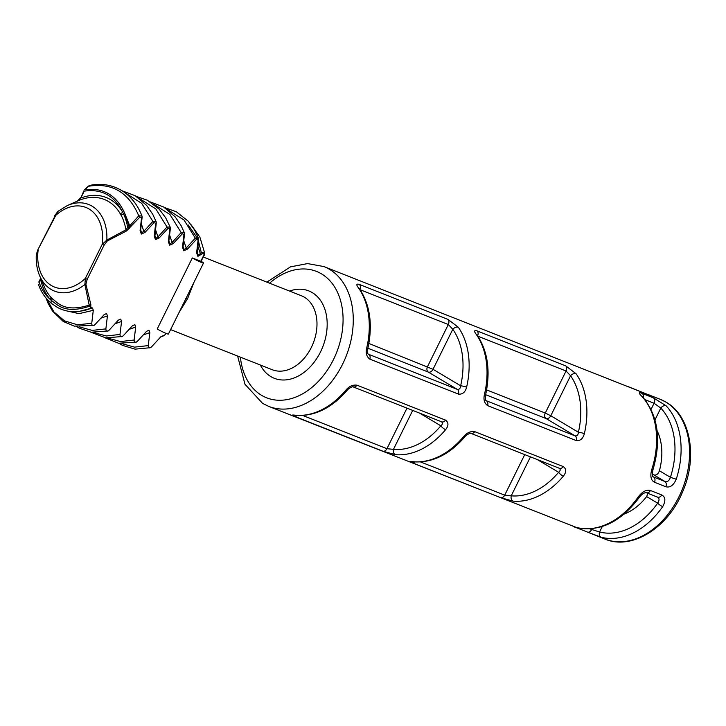 <?xml version="1.0" encoding="UTF-8"?>
<svg xmlns="http://www.w3.org/2000/svg" width="726" height="726" viewBox="0 0 726 726"><rect width="100%" height="100%" fill="white"/><g stroke="black" fill="none" stroke-linecap="round" stroke-linejoin="round"><path stroke-width="1.09" d="M624.16 514.062A53.479 38.16 -68.5 0 0 646.639 496.584L647.955 493.353M654.979 419.882L660.805 408.085A4.338 2.886 -43.4 0 1 666.051 405.734L653.473 397.893L642.174 393.428C638.626 391.94 638.417 392.82 641.557 396.069A4.338 2.886 136.6 0 1 642.292 396.559C658.146 415.299 661.676 439.82 652.874 470.103C652.166 474.759 652.284 477 653.209 476.837L664.925 481.501L653.881 474.904C656.313 475.521 658.155 474.142 659.408 470.757A53.479 38.16 -68.5 0 0 657.084 430.645M653.881 474.904L652.275 474.278M646.312 492.709A4.338 3.095 -68.5 0 0 650.432 490.495C646.385 489.451 642.31 491.602 638.208 496.956A75.159 53.633 111.5 0 1 576.571 527.557C572.46 526.286 572.233 526.268 575.909 527.503A4.338 3.095 111.5 0 0 576.063 527.566L574.91 527.121M646.639 496.584L657.647 503.154C659.598 500.223 659.471 498.172 657.266 497.001A4.338 3.095 -68.5 0 0 657.593 497.165L646.285 492.7C644.207 492.573 641.956 494.034 639.533 497.083A4.338 0.962 -145.1 0 1 638.208 496.956M639.533 497.083C621.048 521.912 600.139 532.094 576.825 527.639A4.338 3.022 -75.6 0 1 576.571 527.557M628.444 386.74L647.801 394.508C651.476 395.734 651.258 395.715 647.138 394.445M660.17 399.264L666.078 402.168C690.644 415.916 697.913 457.407 682.558 491.919C667.911 528.029 631.629 550.535 604.994 539.091A75.159 53.633 111.5 0 0 680.779 492.9A75.159 53.633 111.5 0 0 665.769 402.022A75.159 53.633 111.5 0 0 660.17 399.264L648.799 394.88M652.874 470.103L651.757 469.55C649.979 476.093 650.886 480.34 654.498 482.273L665.796 486.738C670.025 487.89 673.51 485.385 676.251 479.214A75.159 53.633 -68.5 0 0 666.051 405.734M589.83 528.882L599.567 531.995A70.83 50.539 -68.5 0 0 657.647 503.154A4.338 0.962 34.9 0 0 662.702 506.621C665.842 500.886 665.524 497.001 661.74 494.96L650.432 490.495M587.525 532.085L601.064 537.222A75.159 53.633 -68.5 0 0 662.702 506.621M576.825 527.639L268.684 406.378A75.159 53.633 111.5 0 0 344.469 360.178A75.159 53.633 111.5 0 0 329.468 269.301A75.159 53.633 111.5 0 0 323.86 266.551L636.339 389.971A4.338 3.095 111.5 0 1 636.493 390.043M445.61 429.683C448.741 425.672 448.713 422.487 445.519 420.118L356.974 385.179C352.745 384.608 349.006 386.305 345.757 390.27A75.159 53.633 111.5 0 1 295.455 415.245C291.707 414.755 291.335 415.09 294.366 416.261L382.911 451.209L395.316 454.648A75.159 53.633 -68.5 0 0 445.61 429.683A4.338 1.289 40 0 1 440.854 425.826C442.769 424.202 442.933 422.813 441.354 421.679A4.338 3.095 -68.5 0 0 441.68 421.833L353.126 386.894C353.825 386.005 348.68 388.056 347.146 390.325A4.338 1.289 -140 0 1 345.757 390.27M366.757 347.781C365.496 352.909 366.53 356.693 369.843 359.134L458.396 394.082C462.498 394.572 465.239 392.276 466.609 387.194A75.159 53.633 -68.5 0 0 458.287 327.226L448.042 319.44L359.488 284.492C356.375 283.503 356.021 284.61 358.435 287.823A75.159 53.633 111.5 0 1 366.757 347.781A4.338 0.617 -166.9 0 1 367.837 348.48C367.456 352.219 367.665 354.152 368.445 354.288L368.763 354.442A4.338 3.095 111.5 0 1 369.843 359.134M563.367 476.147C566.498 472.136 566.471 468.951 563.276 466.591L474.722 431.643C470.502 431.081 466.764 432.778 463.506 436.743A75.159 53.633 111.5 0 1 413.212 461.718C409.455 461.228 409.092 461.564 412.114 462.734L500.668 497.673L513.073 501.122A75.159 53.633 -68.5 0 0 563.367 476.147A4.338 1.289 40 0 1 558.612 472.29C560.526 470.666 560.69 469.286 559.111 468.143A4.338 3.095 -68.5 0 0 559.437 468.306L470.884 433.358A4.338 3.095 -68.5 0 0 474.722 431.643M484.505 394.254C483.253 399.382 484.287 403.166 487.6 405.607L576.145 440.546C580.255 441.045 582.996 438.749 584.366 433.658A75.159 53.633 -68.5 0 0 576.045 373.699L565.79 365.904L477.245 330.965C474.132 329.976 473.779 331.083 476.192 334.296A75.159 53.633 111.5 0 1 484.505 394.254A4.338 0.617 -166.9 0 1 485.594 394.944C485.213 398.683 485.413 400.625 486.202 400.761L486.52 400.915A4.338 3.095 111.5 0 1 487.6 405.607M193.842 282.577L187.635 298.549L178.986 312.634M203.507 263.021L168.405 334.051A7.224 0.59 26.3 0 1 164.203 332.581A7.224 0.59 26.3 0 1 157.215 328.987L192.317 257.957A7.224 0.59 26.3 0 0 199.305 261.541A7.224 0.59 26.3 0 0 203.507 263.021A7.224 0.59 26.3 0 0 201.737 261.678L201.22 261.369M197.055 252.203A1.443 0.554 -172.8 0 1 197.154 252.448A1.443 0.554 -172.8 0 1 196.619 252.802L197.871 256.351L202.463 253.673C203.924 252.657 204.36 253.192 203.77 255.28L201.202 261.414L192.317 257.957M160.918 336.673L163.005 335.775L160.682 336.918L151.525 346.892C149.447 348.544 148.358 348.117 148.258 345.603L149.819 332.626L148.993 330.239L146.552 331.337L137.395 341.32C135.317 342.971 134.228 342.545 134.129 340.031L135.689 327.054L134.864 324.658L132.422 325.765L123.266 335.739C121.178 337.399 120.099 336.964 119.999 334.45L121.56 321.473L120.734 319.086L118.293 320.184L109.136 330.167C107.049 331.818 105.96 331.392 105.869 328.878L107.43 315.901L106.595 313.505L104.163 314.612L95.006 324.586C92.919 326.246 91.83 325.811 91.739 323.297L93.291 310.32L92.465 307.933L84.633 310.474L76.983 311.708C69.805 312.107 63.189 310.61 57.136 307.234L51.6 303.504A2.895 1.978 -51.7 0 1 51.455 300.591C56.673 303.613 63.752 314.757 89.434 306.227L84.888 284.492L85.369 278.394L102.23 244.29L106.84 240.079L126.07 229.752A1.443 0.735 65.8 0 1 126.496 230.968L139.946 217.038L141.579 217.682L140.091 230.496L141.352 234.044L144.991 232.429L154.075 222.619L155.709 223.254L154.221 236.068L155.482 239.616L159.121 238.001L168.205 228.191L169.839 228.835L168.35 241.649L169.612 245.197L173.251 243.582L182.335 233.772L183.968 234.407L182.489 247.221L183.742 250.769L187.39 249.154L196.465 239.344L198.098 239.988L196.619 252.802M146.598 331.292L148.993 330.239M132.468 325.711L134.864 324.658M197.055 252.621L198.053 255.198L197.209 252.031M182.925 247.049L183.923 249.626L183.079 246.45M183.07 248.301L183.025 246.867A1.443 0.554 -172.8 0 1 182.489 247.221M163.005 335.775L164.058 335.639L166.236 333.452M115.098 323.742L121.56 321.473M118.338 320.139L120.734 319.086M143.358 334.895L149.819 332.626M129.228 329.314L135.689 327.054M197.871 256.351A1.443 1.035 111.5 0 0 198.053 255.198L200.349 253.61L197.899 246.332M183.742 250.769A1.443 1.035 111.5 0 0 183.923 249.626L186.219 248.038L183.769 240.751M168.949 242.738L169.793 244.045L172.089 242.457L169.639 235.179M169.612 245.197A1.443 1.035 111.5 0 0 169.793 244.045L168.949 240.878M93.699 332.517L106.277 335.984L119.999 334.45M121.959 343.67L134.537 347.137L148.258 345.603M107.838 338.089L120.407 341.556L134.129 340.031M201.519 254.735L200.349 253.61L201.302 252.548L198.47 241.232M196.918 237.484L188.243 224.996M187.39 249.154L186.219 248.038L195.285 238.146L184.068 220.06L167.506 209.578M173.251 243.582L172.089 242.457L181.155 232.565L169.938 214.479L153.368 204.006M90.841 304.593L85.895 284.229L87.202 279.301L104.063 245.188L107.257 241.005A1.443 0.617 57.9 0 0 106.84 240.079A46.555 33.215 -68.5 0 0 67.255 205.603L57.835 211.429L37.779 249.935L36.3 254.708C35.892 262.413 36.99 269.4 39.603 275.662L44.213 286.552A56.982 40.656 -68.5 0 0 50.775 297.143L51.845 298.304C56.692 301.499 63.471 313.314 89.597 305.011A1.443 0.88 -17.6 0 0 90.841 304.593L90.768 307.597L91.803 307.878M107.257 241.005L126.496 230.968M202.463 253.673L201.302 252.548L204.65 252.938L204.178 255.389M196.465 239.344L195.285 238.146L198.479 238.264L198.643 239.607A1.443 0.572 -173.9 0 1 198.098 239.988M182.335 233.763L181.155 232.565L184.35 232.683L184.513 234.035A1.443 0.572 -173.9 0 1 183.968 234.407M182.925 246.622A1.443 0.554 -172.8 0 1 183.025 246.876L184.513 234.035A1.443 0.572 -173.9 0 0 184.386 233.754M168.795 241.05A1.443 0.554 -172.8 0 1 168.895 241.295A1.443 0.554 -172.8 0 1 168.35 241.649M168.795 241.468L170.383 228.454A1.443 0.572 -173.9 0 1 169.839 228.835M78.535 311.581L92.465 307.933M104.208 314.558L106.595 313.505M154.656 235.896L155.663 238.473L154.819 235.297M140.526 230.314L141.534 232.892L140.69 229.725M140.681 231.576L140.635 230.142A1.443 0.554 -172.8 0 1 140.091 230.496M100.968 318.16L107.43 315.901M65.921 310.719L79.034 313.65L93.291 310.32M155.482 239.616A1.443 1.035 111.5 0 0 155.663 238.473L157.959 236.885L155.509 229.597M141.352 234.044A1.443 1.035 111.5 0 0 141.534 232.892L143.83 231.313L141.379 224.025M130.861 226.848L129.7 225.732L124.636 213.108L129.128 226.539L138.766 215.84C128.756 192.336 111.995 182.471 88.472 186.264L84.878 189.804C103.228 187.317 116.478 195.085 124.636 213.108A2.895 1.615 158.3 0 0 123.456 213.789C124.999 216.702 126.442 221.23 127.785 227.383L129.128 226.539A1.443 0.517 52.6 0 1 129.918 227.737M79.57 326.936L92.148 330.403L105.869 328.878M46.564 298.667L53.933 311.944L64.541 320.892L77.501 324.785L91.739 323.297M159.121 238.001L157.959 236.885L167.025 226.993L155.809 208.906L139.247 198.425M144.991 232.429L143.83 231.313L152.896 221.412L141.679 203.334L125.117 192.853M168.205 228.191L167.025 226.993L170.22 227.111L170.383 228.454A1.443 0.572 -173.9 0 0 170.256 228.182M154.075 222.619L152.896 221.412L156.09 221.539L156.253 222.882A1.443 0.572 -173.9 0 1 155.709 223.254M90.959 185.811L89.734 185.402L88.2 186.255L89.734 185.402M139.946 217.038L138.766 215.84L141.96 215.958L142.124 217.301A1.443 0.572 -173.9 0 1 141.579 217.682M40.828 278.548L39.122 282.369C41.727 289.556 45.448 295.255 50.285 299.475L51.455 300.591A2.895 1.915 136 0 0 51.845 298.304M83.853 190.884L80.795 198.053L84.207 191.147C101.576 188.588 114.409 195.603 122.676 212.201L123.456 213.789A2.895 1.724 151.8 0 1 120.943 215.005C122.758 217.873 124.473 222.791 126.07 229.752L127.785 227.383L129.282 228.427M140.535 229.897A1.443 0.554 -172.8 0 1 140.635 230.142L142.124 217.301A1.443 0.572 -173.9 0 0 141.997 217.029M154.665 235.469A1.443 0.554 -172.8 0 1 154.765 235.723A1.443 0.554 -172.8 0 1 154.221 236.068M67.255 205.603L78.054 200.793A56.982 40.656 111.5 0 1 120.126 213.535L120.943 215.005M87.202 279.301L85.369 278.394A42.798 30.537 -68.5 0 1 51.283 285.481A42.798 30.537 -68.5 0 1 38.133 250.198L36.345 255.516M90.768 307.597L89.434 306.227M50.775 297.143A2.895 1.906 138.6 0 1 50.285 299.475A59.487 42.444 -68.5 0 1 40.592 279.392L40.656 278.14M120.126 213.535A2.895 1.77 149.7 0 0 122.676 212.201A59.487 42.444 111.5 0 0 80.795 198.053L77.501 201.048L80.441 197.79M665.796 486.738A4.338 3.095 111.5 0 0 664.925 481.501C667.366 482.2 669.2 480.803 670.416 477.327L676.251 479.214M659.408 470.757L670.416 477.327A70.83 50.539 -68.5 0 0 660.805 408.085L654.072 403.257A4.338 3.095 -68.5 0 0 653.473 397.893M602.281 526.513L599.567 531.995A4.338 3.022 104.4 0 0 601.064 537.222M657.593 497.165L657.629 497.174A4.338 3.095 -68.5 0 0 661.74 494.96M406.987 408.148L386.949 448.695L393.456 449.358A4.338 2.977 95.2 0 0 395.316 454.648M347.146 390.325C331.691 408.112 314.648 416.47 296.036 415.381A4.338 2.977 -84.8 0 1 295.455 415.245M358.698 287.95L359.316 288.494A4.338 2.75 144.8 0 0 358.435 287.823M368.345 354.197L457.316 389.39C459.322 389.644 460.429 388.446 460.638 385.787A70.83 50.539 -68.5 0 0 452.806 329.286L448.314 324.522L427.523 366.594A4.338 3.095 -68.5 0 0 428.286 372.066L367.891 348.226M368.872 343.443L433.023 369.298A4.338 3.022 -59.2 0 1 428.286 372.066L457.316 389.39A4.338 3.095 111.5 0 1 458.396 394.082M466.609 387.194A4.338 0.617 13.1 0 0 460.638 385.787L433.023 369.298L452.806 329.286A4.338 2.75 -35.2 0 1 458.287 327.226M420.535 461.945L504.706 495.159L511.213 495.822A4.338 2.977 95.2 0 0 513.073 501.122M470.884 433.358C471.582 432.478 466.437 434.52 464.903 436.789C449.448 454.585 432.406 462.943 413.793 461.854A4.338 2.977 -84.8 0 1 413.212 461.718M464.903 436.789A4.338 1.289 -140 0 1 463.506 436.743M476.447 334.414L477.073 334.967A4.338 2.75 144.8 0 0 476.192 334.296M486.102 400.661L575.065 435.863C577.079 436.117 578.186 434.919 578.395 432.251A70.83 50.539 -68.5 0 0 570.554 375.75L566.071 370.995L545.28 413.058A4.338 3.095 -68.5 0 0 546.043 418.53L485.649 394.699M486.62 389.916L545.28 413.058L550.78 415.771A4.338 3.022 -59.2 0 1 546.043 418.53L575.065 435.863A4.338 3.095 111.5 0 1 576.145 440.546M584.366 433.658A4.338 0.617 13.1 0 0 578.395 432.251L550.78 415.771L570.554 375.75A4.338 2.75 -35.2 0 1 576.045 373.699M636.185 389.926A4.338 3.095 111.5 0 1 636.33 389.971L647.646 394.436A4.338 3.095 111.5 0 1 647.801 394.508M647.483 394.381A4.338 3.095 111.5 0 1 647.628 394.427L649.625 395.189M641.557 396.069A75.159 53.633 111.5 0 1 651.757 469.55M576.226 527.62L587.216 531.958A4.338 3.095 111.5 0 0 587.37 532.031L604.994 539.091M269.591 283.204A67.935 48.47 111.5 0 1 321.564 273.902A67.935 48.47 111.5 0 1 333.452 359.615A67.935 48.47 111.5 0 1 261.56 395.307A67.935 48.47 111.5 0 1 240.406 357.147M260.353 365.024A46.972 33.514 -68.5 0 0 270.816 376.576A46.972 33.514 -68.5 0 0 320.529 351.892A46.972 33.514 -68.5 0 0 312.307 292.632A46.972 33.514 -68.5 0 0 289.538 291.072M170.601 329.604L272.259 369.725A39.748 28.359 -68.5 0 0 312.343 345.286A39.748 28.359 -68.5 0 0 304.403 297.233A39.748 28.359 -68.5 0 0 301.444 295.772L203.353 257.058M185.783 298.268L187.635 298.549M203.77 255.28L200.793 261.306M198.516 239.335A1.443 0.572 -173.9 0 1 198.643 239.616L197.209 253.882M51.682 303.568A2.895 1.978 -51.7 0 1 51.61 303.522C45.792 298.849 41.436 292.587 38.514 284.719M156.126 222.601A1.443 0.572 -173.9 0 1 156.253 222.882L154.81 237.148M37.779 249.935L54.995 216.094A42.798 30.537 -68.5 0 1 89.08 209.006A42.798 30.537 -68.5 0 1 102.23 244.29L104.063 245.188M39.603 275.662A46.555 33.215 -68.5 0 0 84.888 284.492A1.443 0.79 -8.1 0 0 85.895 284.229M653.028 476.683L653.627 477.046A4.338 3.095 111.5 0 1 654.498 482.273M651.04 409.391L654.072 403.257L644.987 399.672M643.218 397.567A4.338 3.095 -68.5 0 0 642.174 393.428M577.116 527.711A4.338 3.095 111.5 0 1 576.081 527.575L587.37 532.031A4.338 3.095 111.5 0 0 591.636 529.59L592.08 528.7M353.163 386.904A4.338 3.095 -68.5 0 0 356.974 385.179M441.707 421.851A4.338 3.095 -68.5 0 0 445.519 420.118M412.713 410.408L393.456 449.358A70.83 50.539 -68.5 0 0 440.854 425.826L419.537 413.094M302.778 415.481L386.949 448.695A4.338 3.095 111.5 0 1 382.911 451.209M448.042 319.44A4.338 3.095 -68.5 0 1 448.314 324.522L360.169 289.738M524.744 454.612L504.706 495.159A4.338 3.095 111.5 0 1 500.668 497.673M565.79 365.904A4.338 3.095 -68.5 0 1 566.071 370.995L477.917 336.211M297.088 415.472A4.338 3.095 111.5 0 1 294.366 416.261M359.887 289.32A4.338 3.095 -68.5 0 0 359.488 284.492M414.836 461.936A4.338 3.095 111.5 0 1 412.114 462.734M530.47 456.872L511.213 495.822A70.83 50.539 -68.5 0 0 558.612 472.29L537.285 459.567M559.465 468.315A4.338 3.095 -68.5 0 0 563.276 466.591M477.635 335.793A4.338 3.095 -68.5 0 0 477.245 330.965M237.638 356.058L244.961 384.235L262.567 403.375L268.684 406.378M266.823 282.115L290.518 266.85L307.579 263.592L323.86 266.551M164.058 335.639L160.591 337.018M191.192 224.842L199.886 237.148L204.65 252.938M119.055 343.316L122.44 345.349L135.063 349.152L150.663 347.663M104.916 337.744L118.519 343.235L136.533 342.082M90.786 332.163L105.706 337.862L122.404 336.51M198.615 238.618L194.441 229.779L188.188 221.167L176.409 211.801L164.512 207.527M184.486 233.046L181.155 225.722L175.157 216.847L163.668 207.019L150.373 201.946M76.657 326.591L79.252 328.188L91.158 332.227L108.274 330.929M45.983 297.978L48.043 303.25L52.435 310.973L63.28 321.509L74.324 326.137L94.144 325.357M170.347 227.474L165.646 217.727L159.257 209.279L147.296 200.194L136.252 196.374M156.217 221.893L152.732 214.261L146.67 205.44L135.136 195.693L122.113 190.793M142.087 216.312C137.876 205.286 131.397 196.891 122.658 191.138C112.485 184.812 101.377 182.925 89.325 185.493L89.552 185.448M40.239 279.12L38.768 282.096M54.641 215.822L57.835 211.429M84.624 189.795L88.2 186.255M642.292 396.559L641.348 395.842M296.036 415.381L294.656 415.172M359.316 288.494C370.106 304.784 372.946 324.776 367.837 348.48M413.793 461.854L412.413 461.645M477.073 334.967C487.863 351.248 490.703 371.249 485.594 394.944"/></g></svg>
